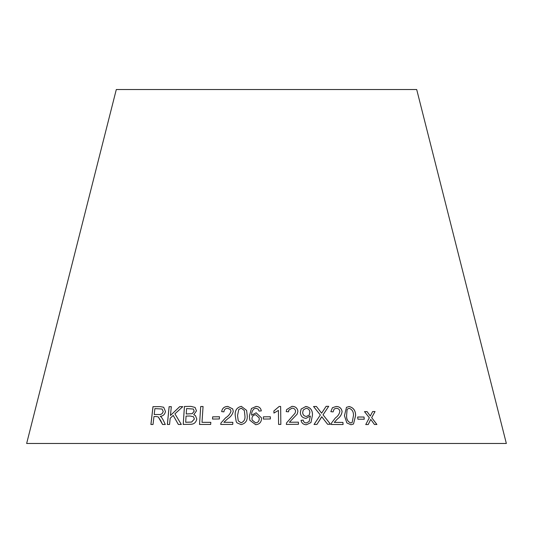 <?xml version="1.0" encoding="UTF-8"?>
<svg xmlns="http://www.w3.org/2000/svg" width="533" height="533" viewBox="0 0 533 533"><rect width="100%" height="100%" fill="white"/><g stroke="black" fill="none" stroke-linecap="round" stroke-linejoin="round"><path stroke-width="0.8" d="M506.35 443.476L26.65 443.476L116.301 89.524L416.699 89.524L506.35 443.476M376.918 424.481L371.688 417.652L375.045 411.536L372.647 411.543L370.282 416.046L367.057 411.589L364.505 411.623L369.329 417.792L365.738 424.574L368.216 424.541L370.748 419.398L374.459 424.488L376.918 424.481M364.252 419.218L364.032 417.019L357.676 417.006L357.896 419.205L364.252 419.218M344.438 415.72L346.876 422.942L350.974 424.741L353.512 424.028L355.618 415.6C355.618 410.583 353.452 407.565 349.135 406.532L346.477 407.325L344.438 415.72M327.602 424.268L330.527 424.255L323.051 414.821L328.708 406.306L326.143 406.319L321.619 413.188L316.389 406.452L313.544 406.512L320.34 414.994L314.044 424.481L316.922 424.415L321.745 416.726L327.602 424.268M330.86 411.669L333.118 411.896L334.124 409.018L336.323 408.305C338.328 408.391 339.508 409.431 339.874 411.423C339.308 414.108 337.835 416.253 335.45 417.865L331.539 422.969L331.393 424.501L343.085 424.528L342.932 422.409L334.271 422.376L337.449 418.925C340.147 417.092 341.7 414.614 342.099 411.496C341.486 408.238 339.534 406.566 336.243 406.472L332.432 407.692L330.86 411.669M306.022 418.372L310.266 416.026L310.299 416.466L309.12 421.556L306.322 422.942C304.556 422.829 303.51 421.883 303.177 420.111L301.025 420.317C301.625 423.162 303.397 424.641 306.355 424.748L310.939 422.582L312.458 415.147C312.651 410.223 310.446 407.325 305.849 406.459L301.112 409.064L300.359 412.522C300.619 416.013 302.511 417.965 306.022 418.372M286.221 411.623L288.553 411.809L288.793 410.17L292.004 408.165C294.083 408.218 295.275 409.237 295.588 411.223L295.102 413.168L286.541 422.902L286.341 424.435L298.48 424.268L298.387 422.156L289.386 422.263L297.201 414.101L297.9 411.256C297.381 408.012 295.402 406.373 291.977 406.339L286.621 409.597L286.221 411.623M278.426 410.417L278.586 424.421L280.851 424.428L280.638 406.459L279.179 406.452L273.895 410.95L273.915 413.075L278.426 410.417M270.358 418.978L270.331 416.766L263.369 416.846L263.395 419.058L270.358 418.978M261.536 418.605L261.49 417.872L256.153 412.795L251.649 415.187C251.463 412.662 252.262 410.543 254.041 408.824L255.953 408.238L258.205 409.184L259.045 411.07L261.297 410.903C260.83 408.045 259.105 406.552 256.106 406.432L251.443 408.498L249.384 416.053L249.837 420.27L255.687 424.708C259.371 424.321 261.323 422.289 261.536 418.605M235.226 415.587L236.199 421.53L236.958 422.822L241.103 424.608C245.64 423.502 247.678 420.437 247.205 415.407L246.599 410.343L241.309 406.333C236.785 407.465 234.753 410.55 235.226 415.587L236.206 421.543M221.661 411.629L223.94 411.849C224.126 409.597 225.366 408.398 227.651 408.251L230.536 409.664L230.962 411.356C230.049 414.034 228.277 416.18 225.632 417.792L221.028 422.902L220.702 424.435L232.741 424.421L232.828 422.309L223.887 422.303L227.564 418.851C230.576 417.006 232.475 414.527 233.261 411.416L232.694 408.891L227.784 406.426C224.3 406.499 222.254 408.231 221.661 411.629C222.274 408.258 224.313 406.519 227.798 406.446L227.784 406.426M219.369 418.971L219.463 416.759L212.64 416.846L212.547 419.058L219.369 418.971M160.793 420.764L162.545 424.481L165.303 424.501L162.985 419.624L161.452 417.246L160.246 416.353C163.078 416.06 164.817 414.454 165.457 411.516L163.684 407.239L160.167 406.626L152.978 406.659L150.899 424.501L153.024 424.488L153.95 416.559L156.436 416.553L158.254 416.919L162.578 424.501M181.327 424.468L174.924 413.848L182.772 406.659L179.708 406.639L170.447 415.48L171.32 406.652L169.108 406.666L167.349 424.475L169.561 424.461L170.174 418.285L173.205 415.427L178.342 424.448L181.327 424.468M190.954 406.366L184.418 406.499L183.212 424.428L189.868 424.288C193.679 424.495 195.984 422.736 196.797 419.011L195.431 415.553L193.759 414.701L196.477 410.87L195.065 407.432L190.954 406.366L184.418 406.499M200.708 406.512L199.515 424.441L210.675 424.441L210.815 422.329L202.007 422.316L203.06 406.499L200.708 406.512L199.535 424.461M203.08 406.519L200.728 406.532M210.835 422.349L202.007 422.316M195.071 407.439L190.981 406.386M184.445 406.519L183.239 424.448M195.444 415.56L193.759 414.701M193.366 409.051L194.192 411.196L192.24 413.681L186.237 414.001L186.57 408.564L193.359 409.044L194.165 411.176L192.213 413.661L186.21 413.974M193.499 416.733L194.398 419.051L191.614 422.083L185.684 422.276L186.064 416.093L190.108 416.013L193.472 416.713L194.378 419.031L191.594 422.063L185.657 422.256M182.799 406.679L179.708 406.639M179.741 406.659L170.447 415.48M171.353 406.672L169.108 406.666M169.141 406.686L167.389 424.495M178.375 424.468L173.205 415.427M158.274 416.933L160.833 420.784M163.704 407.252L160.167 406.626M160.2 406.646L152.978 406.659M153.018 406.679L150.939 424.521M162.092 409.024L163.238 411.523C162.538 413.781 161.073 414.781 158.847 414.521L154.19 414.514L154.883 408.611L162.072 409.011L163.198 411.503C162.498 413.761 161.033 414.761 158.807 414.501L154.19 414.514M219.476 416.779L212.64 416.846M212.66 416.866L212.567 419.078M230.536 409.664L230.962 411.356M230.976 411.376C230.063 414.054 228.291 416.2 225.646 417.812L225.632 417.792M225.646 417.812L221.028 422.902M221.042 422.922L220.715 424.455M232.841 422.329L223.887 422.303M232.701 408.904L227.798 406.446M246.599 410.357L241.309 406.333C236.792 407.485 234.767 410.57 235.24 415.607M244.347 410.517L244.894 415.447C245.42 419.105 244.167 421.563 241.129 422.822L238.251 420.857L237.538 415.54L238.777 409.477L241.269 408.151L244.347 410.517L244.88 415.427C245.413 419.085 244.161 421.543 241.123 422.802L238.251 420.857M261.49 417.885L256.153 412.795M256.16 412.815L251.649 415.187M261.297 410.93C260.837 408.065 259.105 406.572 256.113 406.452L251.443 408.498L249.384 416.053M249.391 416.073L249.837 420.277M259.158 417.865L259.225 418.758C259.211 421.143 258.025 422.529 255.68 422.929L252.162 420.044L251.962 418.618C252.082 416.293 253.322 415 255.68 414.734L259.158 417.865L259.225 418.731C259.205 421.123 258.025 422.509 255.673 422.902L252.162 420.044M270.358 418.998L270.331 416.766L263.369 416.846M263.369 416.866L263.395 419.078M280.851 424.448L280.638 406.459M280.631 406.479L279.179 406.452M279.172 406.472L273.889 410.97M297.201 414.108L297.894 411.276C297.367 408.031 295.395 406.393 291.964 406.359L286.614 409.611M288.546 411.809L288.793 410.157M295.102 413.168L286.534 422.922M298.473 424.288L298.387 422.156L289.386 422.263M309.107 421.583L306.322 422.942M306.308 422.962C304.543 422.849 303.497 421.903 303.164 420.131L303.177 420.111M303.164 420.131L301.012 420.337M310.932 422.589L312.458 415.147M312.445 415.167C312.638 410.243 310.433 407.345 305.835 406.479L305.849 406.459M305.835 406.479L301.112 409.064M309.18 415.134L306.482 416.433C304.136 416.213 302.864 414.927 302.657 412.609L303.29 409.95L306.202 408.278C308.534 408.644 309.753 410.017 309.866 412.409L309.167 415.154L306.468 416.453C304.15 416.186 302.877 414.907 302.671 412.589L303.29 409.95M343.059 424.548L342.906 422.429L334.251 422.396L337.429 418.945C340.127 417.112 341.673 414.634 342.073 411.516C341.46 408.258 339.508 406.586 336.216 406.492L332.425 407.698M333.098 411.896L334.104 409.038M330.5 424.275L323.051 414.821M323.031 414.841L328.708 406.306L326.123 406.346M316.389 406.452L321.619 413.188M316.375 406.479L313.524 406.532M316.908 424.441L320.986 418.085M320.966 418.105L321.745 416.726M353.499 424.041L355.584 415.62C355.584 410.603 353.426 407.585 349.102 406.552L346.463 407.339M347.07 409.67L347.842 408.791L349.288 408.345C352.246 409.517 353.639 411.936 353.466 415.607L352.16 422.522L350.761 422.962C347.816 421.783 346.423 419.364 346.59 415.707L347.07 409.67L347.842 408.791M346.59 415.707L347.096 409.65M350.761 422.962L350.794 422.942C347.842 421.763 346.45 419.344 346.617 415.687M352.126 422.542L350.794 422.942M364.219 419.238L364.032 417.019M363.999 417.039L357.643 417.026M376.878 424.501L371.688 417.652M371.654 417.672L375.045 411.536M375.005 411.556L372.614 411.563M367.057 411.589L370.282 416.046M367.024 411.609L364.465 411.643M368.176 424.561L370.748 419.398"/></g></svg>
